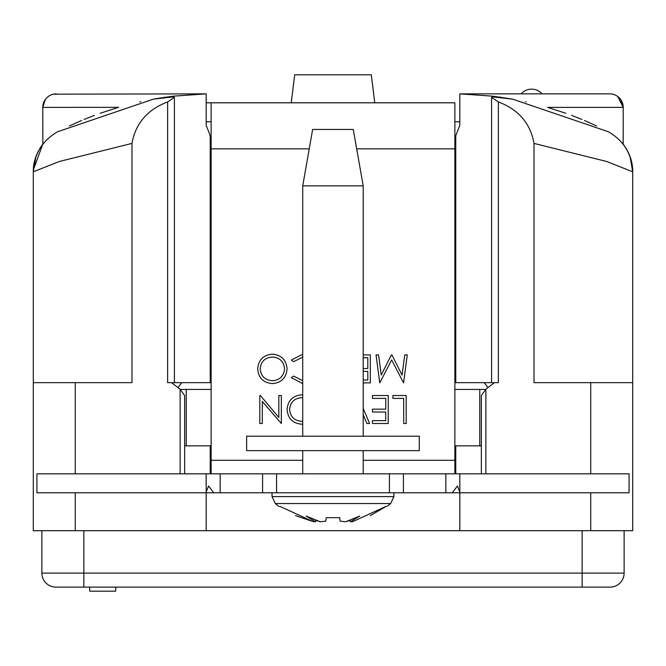 <?xml version="1.0" encoding="UTF-8"?>
<svg xmlns="http://www.w3.org/2000/svg" width="666" height="666" viewBox="0 0 666 666"><rect width="100%" height="100%" fill="white"/><g stroke="black" fill="none" stroke-linecap="round" stroke-linejoin="round"><path stroke-width="1" d="M302.722 185.856L312.645 129.437L353.271 129.437L363.203 185.856L302.722 185.856L302.722 436.197M272.028 496.603L393.897 496.603L390.634 503.546L275.291 503.546L272.028 496.603L272.028 492.782M345.621 521.778L359.773 516.025L350.324 521.778L350.083 520.346L345.621 521.778L340.135 521.145L339.727 517.69L326.19 517.69L325.782 521.145L320.296 521.778L315.842 520.346L315.601 521.778L306.152 516.025L320.296 521.778M350.324 521.778L352.822 521.578L386.163 506.318M386.072 506.385L370.196 515.709M312.987 521.553L295.562 515.634M279.762 506.318L313.103 521.578L315.601 521.778M419.28 450.641L246.636 450.641L246.636 436.197L419.28 436.197L419.28 450.641M211.13 382.65L167.641 382.65L167.641 101.923C147.436 109.582 135.548 123.41 131.985 143.406L131.985 382.65L33.3 382.65L33.3 530.694L75.275 530.694L75.275 492.782M211.13 121.77L206.169 121.77M459.831 121.77L454.87 121.77M631.168 160.123L632.7 171.803L606.743 161.513L534.015 143.406C530.461 123.41 518.573 109.582 498.359 101.923L498.359 382.65L454.87 382.65M33.342 169.938L42.782 144.131C36.314 152.972 33.15 162.204 33.3 171.803L33.3 382.65M153.929 99.043L172.952 96.204L206.169 93.856L53.388 94.181M48.268 96.512L46.437 98.143L48.268 96.512M45.288 99.542L42.782 107.392L45.288 99.542M35.773 157.409L33.3 171.803L59.257 161.513L131.985 143.406M498.359 101.923L491.591 97.386L493.173 96.936L512.57 99.134L608.324 131.726C623.751 140.643 631.876 154.004 632.7 171.803L632.7 382.65L534.015 382.65L534.015 143.406M459.831 530.694L206.169 530.694L206.169 492.782L36.913 492.782L36.913 473.826L459.831 473.826L459.831 492.057L457.417 486.013L452.247 492.782L459.84 492.782L459.831 530.694L632.7 530.694L632.7 382.65M623.185 144.331L623.218 107.401L617.732 96.512L619.563 98.143A13.545 13.545 0 0 1 620.712 99.542L623.218 107.401A13.545 13.545 0 0 0 609.681 93.856L459.831 93.856L493.048 96.204L512.071 99.043M623.218 144.131C629.686 152.972 632.85 162.204 632.7 171.803L630.227 157.409M610.988 93.923L610.988 93.923A13.545 13.545 0 0 0 609.681 93.856A13.545 13.545 0 0 1 610.988 93.923M612.612 94.181L613.386 94.372L612.612 94.181A13.545 13.545 0 0 0 611.388 93.964A13.545 13.545 0 0 1 612.612 94.181M494.447 382.65L485.864 389.227L485.864 473.826M459.831 474.275L459.831 486.013M526.132 101.865L525.632 101.748M455.769 382.65L455.769 135.756L459.831 125.175L459.831 93.856L475.174 93.856M211.13 135.756L210.231 135.756L210.231 382.65M210.231 473.826L210.231 445.837M455.769 473.826L455.769 445.837M210.231 135.756L206.169 125.175L206.169 93.856L190.826 93.856M140.368 101.748L139.868 101.865M140.193 101.79L140.767 101.665M33.3 171.803C34.124 154.004 42.249 140.643 57.676 131.726L153.43 99.134L172.827 96.936L174.409 97.386L167.641 101.923M206.169 530.694L75.275 530.694M206.169 486.013L206.169 474.275M180.136 473.826L180.136 389.227L171.553 382.65M42.849 144.281L42.782 107.401A13.545 13.545 0 0 1 56.319 93.856A13.545 13.545 0 0 0 42.782 107.401L118.623 107.318M622.951 144.023L621.428 142.158M609.681 93.856A13.545 13.545 0 0 1 623.218 107.401L547.66 107.401L565.784 113.262M571.628 115.393L581.934 119.455M584.407 120.488L596.536 125.899M500.932 97.253L499.492 97.045M166.5 97.045L154.171 99.001M69.455 125.907L81.585 120.496M84.058 119.464L94.422 115.376M100.216 113.262L118.34 107.401M613.386 94.372A13.545 13.545 0 0 1 617.732 96.512A13.545 13.545 0 0 0 613.386 94.372M521.112 93.856A13.994 13.994 0 0 1 542.082 93.856A13.994 13.994 0 0 0 521.112 93.856A13.994 13.994 0 0 1 542.082 93.856A13.994 13.994 0 0 0 521.112 93.856M403.413 473.826L403.413 492.782L262.587 492.782L262.587 473.826M206.169 102.805L211.13 102.805L211.13 460.281L302.722 460.281M363.203 354.903L370.313 354.903L370.313 382.883L363.203 382.883M363.203 380.011L367.798 380.011L367.798 371.403L363.203 371.403M363.203 368.531L367.798 368.531L367.798 357.767L363.203 357.767M287.079 368.764C286.322 377.755 281.477 382.7 272.544 383.599C263.436 382.883 258.475 377.98 257.659 368.906C258.458 359.915 263.345 355.011 272.319 354.179C281.302 354.945 286.222 359.806 287.079 368.764M388.253 395.521L388.253 423.509L372.469 423.509L372.469 420.637L385.739 420.637L385.739 412.021L372.469 412.021L372.469 409.157L385.739 409.157L385.739 398.393L372.469 398.393L372.469 395.521L388.253 395.521M302.722 424.209L301.964 424.225C292.857 423.501 287.895 418.606 287.079 409.523C287.879 400.541 292.765 395.629 301.74 394.805L302.722 394.838M363.203 460.281L454.87 460.281L454.87 102.805L211.13 102.805M278.829 395.521L281.335 395.521L281.335 423.509L262.321 401.481L262.321 423.509L259.815 423.509L259.815 395.521L260.381 395.521L278.829 417.499L278.829 395.521M363.203 408.391L369.597 423.509L366.908 423.509L363.203 414.752M406.185 395.521L406.185 423.509L403.679 423.509L403.679 398.393L392.915 398.393L392.915 395.521L406.185 395.521M302.722 383.583L291.383 377.747L293.581 376.065L302.722 380.694M302.722 357.084L293.581 361.713L291.383 360.048L302.722 354.195M404.737 354.903L407.267 354.903L403.571 382.883L391.658 359.923L379.77 382.883L376.049 354.903L378.571 354.903L381.252 375.033L391.358 354.903L391.924 354.903L402.064 375.083L404.737 354.903M454.87 389.419L485.614 389.419M180.386 389.419L211.13 389.419M211.13 445.837L184.649 445.837M454.87 460.281L454.87 473.826M211.13 473.826L211.13 460.281M481.352 445.837L454.87 445.837M206.169 492.057L206.16 492.782L213.753 492.782L208.583 486.013L206.169 492.057L206.169 473.826M452.247 492.782L445.837 492.782L445.837 473.826M403.413 492.782L445.837 492.782M220.163 473.826L220.163 492.782L262.587 492.782M220.163 492.782L213.753 492.782M459.831 473.826L629.087 473.826L629.087 492.782L459.84 492.782L459.831 492.057M389.419 473.826L389.419 492.782M276.581 473.826L276.581 492.782M272.427 357.051C264.985 357.6 260.897 361.546 260.173 368.906C260.939 376.207 265.026 380.144 272.427 380.727C279.803 380.078 283.849 376.099 284.565 368.781C283.799 361.53 279.753 357.617 272.427 357.051M302.722 397.702L301.84 397.677C294.405 398.218 290.318 402.172 289.585 409.532C290.359 416.824 294.447 420.762 301.84 421.353L302.722 421.328M112.512 587.112L186.988 587.112M610.131 587.112A13.994 13.994 0 0 0 624.125 573.118A13.994 13.994 0 0 1 610.131 587.112L55.869 587.112A13.994 13.994 0 0 1 41.875 573.118L41.875 530.694M582.151 587.112L582.151 573.118L624.125 573.118L624.125 530.694M180.136 389.227L184.649 395.587L184.649 473.826M481.352 473.826L481.352 395.587L485.864 389.227M89.652 587.112L89.719 591.175L115.676 591.175L115.742 587.112M374.75 102.805L371.312 74.825L294.688 74.825L291.25 102.805M590.725 530.694L590.725 492.782M590.725 473.826L590.725 382.65M493.048 96.204L493.048 96.936M455.769 135.756L454.87 135.756M172.952 96.204L172.952 96.936M75.275 473.826L75.275 382.65M619.563 98.143A13.545 13.545 0 0 1 620.712 99.542M211.13 148.851L309.232 148.851M356.685 148.851L454.87 148.851M186.239 389.419L186.239 445.837M479.761 445.837L479.761 389.419M83.849 587.112L83.849 573.118L582.151 573.118L582.151 530.694M41.875 573.118L83.849 573.118L83.849 530.694M181.776 382.65L177.997 387.587M488.003 387.587L484.224 382.65M302.722 450.641L302.722 473.826M363.203 185.856L363.203 436.197M363.203 450.641L363.203 473.826M393.897 496.603L393.897 492.782M275.291 503.546L278.796 506.318M390.626 503.554L387.129 506.318M491.591 97.386L491.591 382.65M174.409 97.386L174.409 382.65"/></g></svg>
